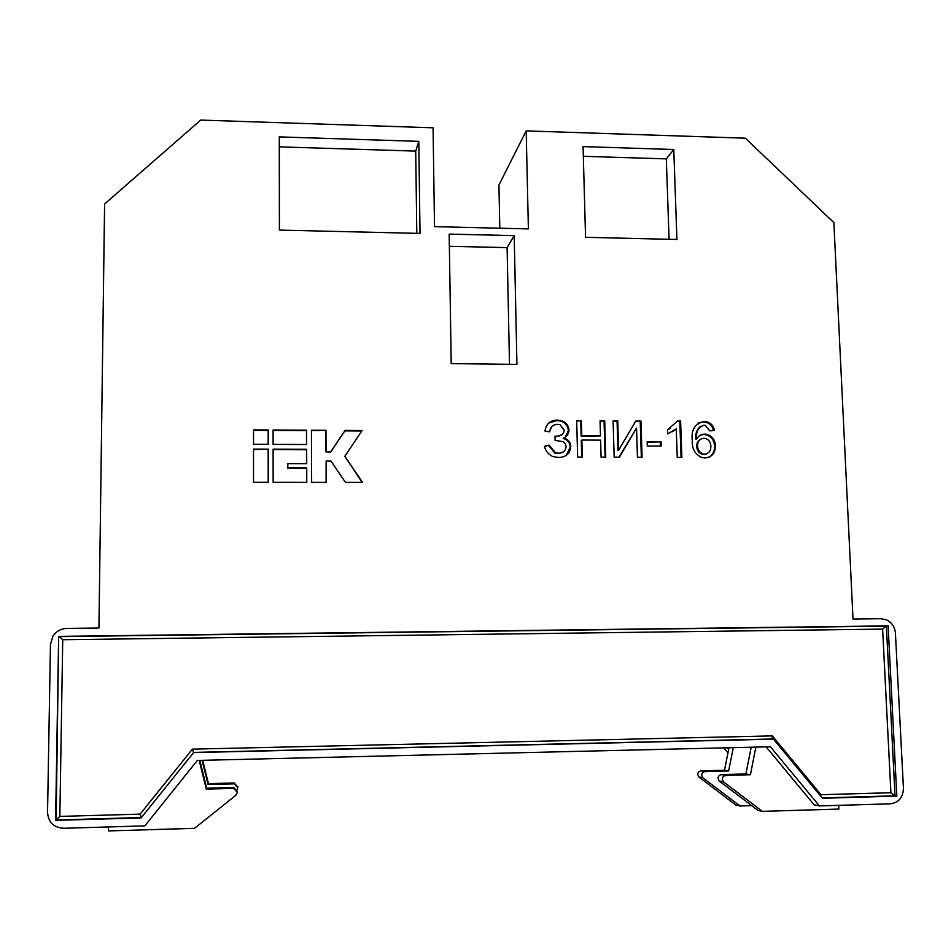 <?xml version="1.0" encoding="UTF-8"?>
<svg xmlns="http://www.w3.org/2000/svg" width="951" height="951" viewBox="0 0 951 951"><rect width="100%" height="100%" fill="white"/><g stroke="black" fill="none" stroke-linecap="round" stroke-linejoin="round"><path stroke-width="1.43" d="M733.269 747.652L728.632 770.964L704.905 771.582C701.588 772.64 700.887 774.696 702.813 777.752L699.14 777.193L735.801 804.986L740.033 805.996L751.706 805.652M699.14 777.193L698.89 776.979C696.976 773.948 697.665 771.903 700.958 770.857L704.905 771.582M728.989 747.748L724.496 770.251L700.958 770.857M237.084 789.568L237.738 787.511L234.077 783.85L234.184 782.982L208.447 783.648L202.694 760.313M234.184 782.982L237.774 787.071M234.077 783.85L208.103 784.516L208.447 783.648M208.103 784.516L202.135 760.325M728.632 770.964L724.496 770.251M703.074 777.966L740.033 805.996M108.426 826.954L108.378 830.924L194.491 828.345L235.848 795.274L237.346 792.231L233.518 788.403L206.308 789.116L199.223 760.396M755.855 747.106L750.422 774.732L725.661 775.386L721.357 774.59C717.934 775.683 717.22 777.823 719.218 780.985L757.757 810.24L762.381 811.358L838.853 809.063L838.687 805.354M719.479 781.211L723.497 781.829C721.488 778.631 722.201 776.48 725.661 775.386M723.77 782.067L762.381 811.358M237.393 791.731L233.637 787.452L206.676 788.165L206.308 789.116M206.676 788.165L199.829 760.384M751.171 747.224L745.905 773.948L750.422 774.732M745.905 773.948L721.357 774.59M325.955 430.304L311.429 430.221L311.643 482.3L326.229 482.312L326.122 461.033L330.972 461.045L345.427 482.335L362.545 482.347L344.844 456.314L362.117 430.506L345.07 430.411L330.912 451.487L326.074 451.475L325.955 430.304L311.429 430.696M273.115 449.169L273.151 482.264L306.769 482.3L306.709 467.88L287.808 467.833L287.808 463.624L306.697 463.672L306.65 449.3L273.115 449.169M273.103 430.007L273.115 444.379L306.626 444.521L306.579 430.197L273.103 430.007M268.23 449.157L253.525 449.098L253.501 482.24L268.241 482.264L268.23 449.157L253.525 449.55M253.537 429.888L253.525 444.283L268.23 444.355L268.218 429.971L253.537 429.888M600.057 420.829L604.717 420.853L605.751 457.169L601.08 457.158L600.604 440.147L581.881 440.051L582.333 457.098L577.637 457.074L576.686 420.663L581.37 420.699L581.774 435.796L600.485 435.891L600.057 420.829M647.155 441.775L661.04 441.846L661.171 446.067L647.298 446.007L647.155 441.775M703.942 425.24C698.177 427.308 695.763 431.837 696.726 438.803L696.833 438.803C698.628 435.701 701.315 434.143 704.905 434.108L707.009 434.345C712.311 436.176 715.116 439.968 715.414 445.71C715.402 453.045 711.93 457.134 704.988 457.966L701.85 457.55C694.967 454.281 691.793 448.634 692.304 440.586C690.973 429.971 694.908 423.611 704.109 421.519L706.403 421.733C710.92 422.886 713.583 425.81 714.379 430.506L709.826 430.874L705.226 425.37L703.942 425.24M514.194 235.634L449.169 234.101L451.214 363.615L516.928 364.399L514.194 235.634L507.097 247.605L449.359 246.309M418.797 141.354L279.273 136.896L279.404 230.094L420.021 233.411L418.797 141.354L415.718 151.102L279.285 146.858M673.772 149.509L583.07 146.609L585.554 237.31L676.922 239.474L673.772 149.509L666.318 158.888L583.343 156.309M50.462 644.374L47.55 812.511C48.37 822.33 53.743 827.584 63.646 828.273L144.849 825.872L197.344 760.443L770.393 746.761L819.405 805.925L890.184 803.833C898.659 802.668 903.081 797.532 903.45 788.427L895.414 633.093C894.843 626.982 891.895 622.584 886.582 619.886L880.816 618.673L853.011 619.006L833.872 222.617L745.37 138.18L526.176 130.893L528.387 228.906L434.512 226.635L433.074 127.803L200.72 120.076L104.598 203.989L98.928 628.017L66.843 628.409C60.923 628.659 56.287 631.238 52.947 636.148L50.462 644.374M888.115 625.889L58.665 636.374L55.598 820.392L141.093 817.919L193.612 752.586L773.484 739.153L822.449 798.269L896.829 796.118L888.115 625.889L886.094 626.138L882.611 629.11L62.73 639.726L59.854 816.41L140.106 814.127L192.375 749.15L193.612 752.586M677.837 420.877L680.595 420.889L681.867 457.419L677.255 457.407L676.268 428.806L667.697 433.906L667.554 429.697L677.837 420.877M635.779 421.067L640.95 421.091L642.091 457.288L637.443 457.276L636.54 428.069L619.41 457.217L614.156 457.193L613.098 420.913L617.758 420.936L618.614 450.239L635.779 421.067M557.179 420.069L561.078 420.592C565.797 422.066 568.425 425.204 568.96 430.018C568.805 433.656 567.105 436.307 563.86 437.971L564.597 438.197C568.52 439.683 570.588 442.524 570.79 446.72C569.863 453.889 565.643 457.479 558.166 457.49L552.626 456.48C548.37 454.388 545.636 451.012 544.412 446.34L549.096 445.104L555.301 452.581L558.736 453.211C563.158 453.092 565.607 450.881 566.095 446.566L565.476 443.974L563.254 441.692L555.111 440.396L555.004 436.129L556.787 436.14C561.138 436.247 563.634 434.262 564.264 430.161L559.996 424.669L557.548 424.324C552.828 424.526 550.225 427.035 549.726 431.837L544.994 431.065C546.017 424.003 550.07 420.33 557.179 420.069L556.608 420.556L560.508 421.091C565.215 422.553 567.842 425.679 568.365 430.494L568.96 430.018M766.126 746.868L814.151 804.843L819.405 805.925M526.176 130.893L498.93 185.041L499.798 228.216M140.106 814.127L141.402 817.539L56.168 820L58.665 636.374M192.375 749.15L772.295 735.896L821.01 794.703L890.909 792.718L895.034 795.821L896.829 796.118M772.295 735.896L771.939 738.986L773.484 739.153M59.854 816.41L55.598 820.392M669.088 239.283L666.318 158.888M416.788 233.328L415.718 151.102M509.498 364.304L507.097 247.605M700.744 426.226C696.786 429.388 695.181 433.739 695.918 439.255L696.726 438.803M695.918 439.255L696.833 438.803M699.96 435.415L704.905 434.108M704.073 434.571L706.165 434.797C711.467 436.628 714.272 440.42 714.558 446.15L715.414 445.71M714.558 446.15C714.748 450.917 712.965 454.59 709.196 457.169M697.963 423.171L704.109 421.519M703.276 421.994L705.571 422.22C709.933 423.29 712.561 426.084 713.464 430.577M700.602 439.279C697.891 440.729 696.596 443.059 696.726 446.269C696.881 450.192 698.712 452.914 702.23 454.423L706.843 453.841M697.547 445.829C697.701 449.764 699.544 452.486 703.062 453.996L704.727 454.221C708.959 453.449 710.991 450.75 710.849 446.114C710.754 442.37 709.018 439.826 705.654 438.506L704.002 438.304C699.722 438.827 697.57 441.335 697.547 445.829L696.726 446.269M703.895 454.637L704.727 454.221M677.564 421.364L680.595 420.889M679.799 421.376L681.059 457.419M675.495 429.495L672.238 431.766M667.554 429.793L670.443 428.188M647.167 442.227L661.04 441.846M660.279 442.286L660.41 446.067M635.482 421.555L640.95 421.091M640.225 421.578L641.354 457.288M618.982 457.217L636.54 428.069M613.122 421.4L617.758 420.936M617.08 421.424L617.936 450.679L618.614 450.239M600.069 421.317L604.717 420.853M604.063 421.341L605.086 457.169M581.703 457.086L581.275 440.503L581.881 440.051M576.698 421.162L581.37 420.699M580.764 421.186L581.156 436.259L581.774 435.796M581.156 436.259L600.485 435.891M568.365 430.494L565.286 437.056M564.597 438.197L563.265 438.435L563.86 437.971M564.014 438.661C567.925 440.147 569.994 442.976 570.196 447.16L570.79 446.72M570.196 447.16L566.273 455.351M544.495 446.613L549.096 445.104M548.537 445.555L554.73 453.021L558.736 453.211M558.166 453.651L563.206 452.022M555.015 436.592L556.787 436.14M556.216 436.604L561.922 434.773M552.115 426.179L549.238 431.766M548.572 423.124L556.608 420.556M268.182 444.355L268.17 430.458L253.537 430.375M268.194 482.264L268.182 449.597M306.519 444.521L306.46 430.672L273.103 430.482M306.579 463.672L306.531 449.752L273.115 449.621M306.65 482.3L306.602 468.284L287.737 468.249L287.808 463.624M361.796 430.981L344.892 430.886L330.758 451.927L325.92 451.915L325.813 430.779M362.069 482.347L344.844 456.314M326.086 482.312L326.122 461.033M821.01 794.703L820.594 796.023M822.163 797.925L895.034 795.821L886.38 626.055L59.212 636.528L62.73 639.726M723.806 747.878L727.955 752.895M728.656 749.388L727.325 747.795M233.637 787.452L233.518 788.403M772.034 739.01L193.754 752.396M890.909 792.718L882.611 629.11M237.738 787.511L237.821 786.608M702.813 777.752L698.89 776.979M237.429 791.256L237.346 792.231M719.218 780.985L723.497 781.829M707.009 434.345L706.165 434.797M706.403 421.733L705.571 422.22M703.062 453.996L702.23 454.423M886.094 626.138L59.354 636.611"/></g></svg>
